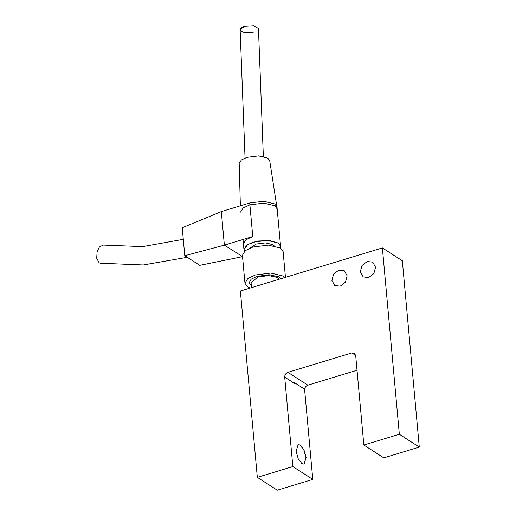 <?xml version="1.0" encoding="UTF-8"?>
<svg xmlns="http://www.w3.org/2000/svg" width="516" height="516" viewBox="0 0 516 516"><rect width="100%" height="100%" fill="white"/><g stroke="black" fill="none" stroke-linecap="round" stroke-linejoin="round"><path stroke-width="0.77" d="M357.033 370.249L307.858 385.181C306.046 385.878 304.975 387.226 304.646 389.225L294.539 382.711L294.533 383.472L284.697 377.138L292.836 466.574L312.786 479.422L304.569 389.174M292.836 466.574L257.329 477.352L240.379 291.03L382.382 247.912L399.339 434.233L363.838 445.011L355.698 355.576L354.357 353.221L351.809 352.931L287.902 372.333C285.787 373.223 284.716 374.822 284.697 377.138M301.963 463.678L298.184 458.679L296.126 451.152L298.145 444.586L300.267 445.05L304.04 450.049L306.104 457.576L304.079 464.142L301.963 463.678M340.257 286.167L334.774 285.541L331.898 280.472L333.62 274.125L338.799 270.145L344.288 270.765L347.165 275.834L345.443 282.181L340.257 286.167M368.663 277.543L363.174 276.918L360.297 271.848L362.019 265.501L367.205 261.522L372.687 262.141L375.564 267.211L373.842 273.557L368.663 277.543M303.995 464.161L305.923 457.627L303.866 450.1L300.086 445.102L298.055 444.618M382.382 247.912L402.332 260.761L419.289 447.082L383.788 457.86L363.838 445.011M257.329 477.352L277.286 490.2L312.786 479.422M399.339 434.233L419.289 447.082M279.279 279.214L277.427 277.466L268.572 275.557L257.806 277.092L251.066 282.723L251.511 287.651M281.136 278.653L279.162 276.899L269.042 274.725L256.736 276.473L251.086 279.298L249.028 282.903L251.357 285.89M283.058 276.034L270.81 273.067L255.336 275.002L247.738 278.595L244.958 283.278L247.557 286.812L250.125 288.07L247.557 286.812L244.958 283.278L242.417 255.33L245.197 250.647L252.788 247.054L268.262 245.119L280.517 248.086L283.116 251.621L280.517 248.086L268.262 245.119L252.788 247.054L245.197 250.647L242.417 255.33L244.958 283.278L247.738 278.595L255.336 275.002L270.81 273.067L283.058 276.034L284.793 277.543L283.058 276.034M272.906 244.655L265.553 242.875L256.271 244.029L250.228 247.938L256.271 244.029L265.553 242.875L272.906 244.655L274.099 245.764L272.906 244.655M240.54 212.102L243.171 207.987L249.886 204.839L263.811 203.104L274.841 205.768L277.182 208.954L280.569 246.222L277.008 207.09L274.673 203.91L263.644 201.24L249.718 202.975L252.769 236.515L245.797 239.863L243.436 243.965L243.945 249.55L247.848 244.403L257.723 241.043L269.468 240.52L278.234 243.036L280.569 246.222L280.252 247.919L280.569 246.222L278.234 243.036L267.204 240.366L253.279 242.107L246.448 245.339L243.945 249.55L244.565 251.169L243.945 249.55L243.03 239.476M276.744 206.09L269.7 160.631L267.772 158.135L258.58 155.909L246.977 157.361L241.378 159.979L239.185 163.411L240.366 205.82M263.347 156.477L258.464 28.638L253.846 25.8L244.803 26.271L240.127 29.676C240.23 28.296 241.791 27.155 244.803 26.271C241.791 27.155 240.23 28.296 240.127 29.683C241.707 32.631 246.261 33.417 253.782 32.05M183.296 239.327L142.706 246.616L103.161 245.081L99.382 247.022L97.092 251.756L96.711 258.239L99.117 262.792L100.272 263.225L143.287 264.966L187.263 257.303M252.769 236.515L224.37 245.139L242.539 256.639M221.319 211.599L224.37 245.139L184.786 255.704L182.238 227.756L221.319 211.599L249.718 202.975M184.786 255.704L199.75 265.34L242.327 256.704M307.858 385.181L287.902 372.333M351.809 352.931L355.679 355.421M285.458 277.344L283.116 251.621L285.458 277.344M240.127 29.683L245.048 158.025"/></g></svg>
